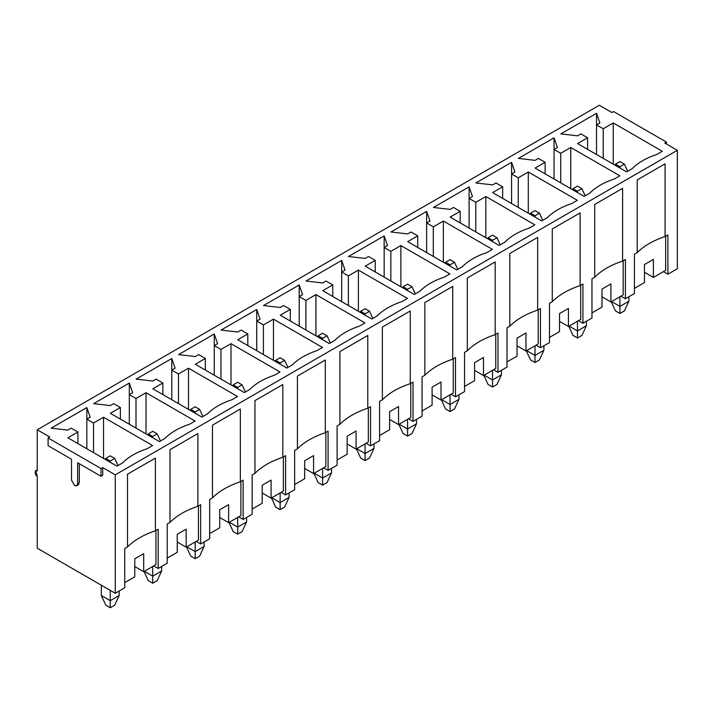 <?xml version="1.0" encoding="UTF-8"?>
<svg xmlns="http://www.w3.org/2000/svg" width="713" height="713" viewBox="0 0 713 713"><rect width="100%" height="100%" fill="white"/><g stroke="black" fill="none" stroke-linecap="round" stroke-linejoin="round"><path stroke-width="1.07" d="M119.169 591.006L119.169 595.515L119.169 591.006M110.248 455.848L105.791 458.414L110.248 460.99L114.704 458.414L110.248 455.848L114.704 458.414L117.993 465.536L114.704 458.414L110.248 460.99L110.248 462.282L110.248 460.99L105.791 458.414L110.248 455.848M101.326 585.213L101.326 595.515L110.248 600.658L110.248 590.364L110.248 600.658L119.169 595.515L110.248 600.658L110.248 607.743L105.791 605.168L110.248 607.743L114.704 605.168L110.248 607.743L110.248 600.658L101.326 595.515L101.326 585.213M114.704 605.168L119.169 595.515L114.704 605.168M101.326 595.515L105.791 605.168L101.326 595.515M105.319 459.43L105.791 458.414L105.319 459.43M161.637 566.487L161.637 570.988L161.637 566.487M152.725 431.32L148.259 433.896L152.725 436.472L157.181 433.896L152.725 431.32L157.181 433.896L160.47 441.008L157.181 433.896L152.725 436.472L152.725 437.755L152.725 436.472L148.259 433.896L152.725 431.32M143.803 570.988L152.725 576.14L152.725 566.487L152.725 576.14L161.637 570.988L152.725 576.14L152.725 583.216L148.259 580.649L152.725 583.216L157.181 580.649L152.725 583.216L152.725 576.14L143.803 570.988L148.259 580.649L143.803 570.988M157.181 580.649L161.637 570.988L157.181 580.649M147.796 434.912L148.259 433.896L147.796 434.912M204.114 541.96L204.114 546.47L204.114 541.96M195.193 406.802L190.736 409.369L195.193 411.945L199.658 409.369L195.193 406.802L199.658 409.369L202.938 416.49L199.658 409.369L195.193 411.945L195.193 413.237L195.193 411.945L190.736 409.369L195.193 406.802M186.28 546.47L195.193 551.621L195.193 541.96L195.193 551.621L204.114 546.47L195.193 551.621L195.193 558.698L190.736 556.122L195.193 558.698L199.658 556.122L195.193 558.698L195.193 551.621L186.28 546.47L190.736 556.122L186.28 546.47M199.658 556.122L204.114 546.47L199.658 556.122M190.264 410.385L190.736 409.369L190.264 410.385M246.591 517.442L246.591 521.943L246.591 517.442M237.67 382.275L233.213 384.851L237.67 387.426L242.126 384.851L237.67 382.275L242.126 384.851L245.415 391.963L242.126 384.851L237.67 387.426L237.67 388.71L237.67 387.426L233.213 384.851L237.67 382.275M228.748 521.943L237.67 527.094L237.67 517.442L237.67 527.094L246.591 521.943L237.67 527.094L237.67 534.171L233.213 531.604L237.67 534.171L242.126 531.604L237.67 534.171L237.67 527.094L228.748 521.943L233.213 531.604L228.748 521.943M242.126 531.604L246.591 521.943L242.126 531.604M232.741 385.867L233.213 384.851L232.741 385.867M289.059 492.915L289.059 497.424L289.059 492.915M280.147 357.757L275.681 360.332L280.147 362.899L284.603 360.332L280.147 357.757L284.603 360.332L287.892 367.445L284.603 360.332L280.147 362.899L280.147 364.191L280.147 362.899L275.681 360.332L280.147 357.757M271.225 497.424L280.147 502.576L280.147 492.915L280.147 502.576L289.059 497.424L280.147 502.576L280.147 509.652L275.681 507.077L280.147 509.652L284.603 507.077L280.147 509.652L280.147 502.576L271.225 497.424L275.681 507.077L271.225 497.424M284.603 507.077L289.059 497.424L284.603 507.077M275.218 361.348L275.681 360.332L275.218 361.348M331.536 468.396L331.536 472.897L331.536 468.396M322.615 333.229L318.158 335.805L322.615 338.381L327.08 335.805L322.615 333.229L327.08 335.805L330.36 342.917L327.08 335.805L322.615 338.381L322.615 339.664L322.615 338.381L318.158 335.805L322.615 333.229M313.702 472.897L322.615 478.049L322.615 468.396L322.615 478.049L331.536 472.897L322.615 478.049L322.615 485.134L318.158 482.558L322.615 485.134L327.08 482.558L322.615 485.134L322.615 478.049L313.702 472.897L318.158 482.558L313.702 472.897M327.08 482.558L331.536 472.897L327.08 482.558M317.686 336.821L318.158 335.805L317.686 336.821M374.013 443.869L374.013 448.379L374.013 443.869M365.092 308.711L360.635 311.287L365.092 313.863L369.548 311.287L365.092 308.711L369.548 311.287L372.837 318.399L369.548 311.287L365.092 313.863L365.092 315.146L365.092 313.863L360.635 311.287L365.092 308.711M356.17 448.379L365.092 453.53L365.092 443.869L365.092 453.53L374.013 448.379L365.092 453.53L365.092 460.607L360.635 458.031L365.092 460.607L369.548 458.031L365.092 460.607L365.092 453.53L356.17 448.379L360.635 458.031L356.17 448.379M369.548 458.031L374.013 448.379L369.548 458.031M360.163 312.303L360.635 311.287L360.163 312.303M416.481 419.351L416.481 423.861L416.481 419.351M407.569 284.184L403.103 286.76L407.569 289.335L412.025 286.76L407.569 284.184L412.025 286.76L415.314 293.872L412.025 286.76L407.569 289.335L407.569 290.628L407.569 289.335L403.103 286.76L407.569 284.184M398.647 423.861L407.569 429.003L407.569 419.351L407.569 429.003L416.481 423.861L407.569 429.003L407.569 436.089L403.103 433.513L407.569 436.089L412.025 433.513L407.569 436.089L407.569 429.003L398.647 423.861L403.103 433.513L398.647 423.861M412.025 433.513L416.481 423.861L412.025 433.513M402.64 287.776L403.103 286.76L402.64 287.776M458.958 394.833L458.958 399.333L458.958 394.833M450.037 259.666L445.58 262.241L450.037 264.817L454.502 262.241L450.037 259.666L454.502 262.241L457.782 269.354L454.502 262.241L450.037 264.817L450.037 266.101L450.037 264.817L445.58 262.241L450.037 259.666M441.124 399.333L450.037 404.485L450.037 394.833L450.037 404.485L458.958 399.333L450.037 404.485L450.037 411.561L445.58 408.986L450.037 411.561L454.502 408.986L450.037 411.561L450.037 404.485L441.124 399.333L445.58 408.986L441.124 399.333M454.502 408.986L458.958 399.333L454.502 408.986M445.108 263.257L445.58 262.241L445.108 263.257M501.435 370.305L501.435 374.815L501.435 370.305M492.514 235.138L488.057 237.714L492.514 240.29L496.97 237.714L492.514 235.138L496.97 237.714L500.259 244.835L496.97 237.714L492.514 240.29L492.514 241.582L492.514 240.29L488.057 237.714L492.514 235.138M483.592 374.815L492.514 379.958L492.514 370.305L492.514 379.958L501.435 374.815L492.514 379.958L492.514 387.043L488.057 384.467L492.514 387.043L496.97 384.467L492.514 387.043L492.514 379.958L483.592 374.815L488.057 384.467L483.592 374.815M496.97 384.467L501.435 374.815L496.97 384.467M487.585 238.73L488.057 237.714L487.585 238.73M543.903 345.787L543.903 350.288L543.903 345.787M534.991 210.62L530.525 213.196L534.991 215.772L539.447 213.196L534.991 210.62L539.447 213.196L542.736 220.308L539.447 213.196L534.991 215.772L534.991 217.055L534.991 215.772L530.525 213.196L534.991 210.62M526.069 350.288L534.991 355.439L534.991 345.787L534.991 355.439L543.903 350.288L534.991 355.439L534.991 362.516L530.525 359.94L534.991 362.516L539.447 359.94L534.991 362.516L534.991 355.439L526.069 350.288L530.525 359.94L526.069 350.288M539.447 359.94L543.903 350.288L539.447 359.94M530.062 214.212L530.525 213.196L530.062 214.212M586.38 321.26L586.38 325.77L586.38 321.26M577.459 186.102L573.002 188.669L577.459 191.244L581.924 188.669L577.459 186.102L581.924 188.669L585.204 195.79L581.924 188.669L577.459 191.244L577.459 192.537L577.459 191.244L573.002 188.669L577.459 186.102M568.546 325.77L577.459 330.921L577.459 321.26L577.459 330.921L586.38 325.77L577.459 330.921L577.459 337.998L573.002 335.422L577.459 337.998L581.924 335.422L577.459 337.998L577.459 330.921L568.546 325.77L573.002 335.422L568.546 325.77M581.924 335.422L586.38 325.77L581.924 335.422M572.539 189.685L573.002 188.669L572.539 189.685M628.857 296.742L628.857 301.243L628.857 296.742M619.936 161.575L615.479 164.15L619.936 166.726L624.401 164.15L619.936 161.575L624.401 164.15L627.681 171.263L624.401 164.15L619.936 166.726L619.936 168.01L619.936 166.726L615.479 164.15L619.936 161.575M611.023 301.243L619.936 306.394L619.936 296.742L619.936 306.394L628.857 301.243L619.936 306.394L619.936 313.47L615.479 310.904L619.936 313.47L624.401 310.904L619.936 313.47L619.936 306.394L611.023 301.243L615.479 310.904L611.023 301.243M624.401 310.904L628.857 301.243L624.401 310.904M615.007 165.166L615.479 164.15L615.007 165.166M74.571 485.446L71.505 480.143L74.571 485.446C76.425 486.293 77.441 485.705 77.637 483.681L77.637 462.764L101.05 476.275L101.05 468.557L102.725 467.585L115.265 474.831L115.265 593.261L37.228 548.208L37.228 476.115L35.65 470.812L37.228 470.972L37.228 429.779L49.767 437.016L48.092 437.978L101.05 468.557L48.092 437.978L48.092 445.705L71.505 459.225L71.505 480.143L71.505 459.225L48.092 445.705L48.092 437.978L49.767 437.016L37.228 429.779L599.312 105.257L37.228 429.779L37.228 470.972C34.58 468.521 34.58 475.509 37.228 476.115L37.228 548.208L115.265 593.261L124.739 587.788L115.265 593.261L115.265 474.831L677.35 150.309L115.265 474.831L102.725 467.585L101.05 468.557L101.05 476.275L102.725 475.313L102.725 467.585L102.725 475.313L101.05 476.275L77.637 462.764L77.637 483.681L79.312 482.719L79.312 463.726L79.312 482.719L77.637 483.681L76.737 485.669L74.571 485.446M677.35 268.739L667.876 274.211L663.411 271.635L667.876 274.211L677.35 268.739L677.35 150.309L664.81 143.072L666.477 142.11L613.528 111.531L611.852 112.502L599.312 105.257L611.852 112.502L613.528 111.531L666.477 142.11L666.477 144.035L666.477 142.11L664.81 143.072L677.35 150.309L677.35 268.739M634.427 293.524L625.399 298.738L620.943 296.162L625.399 298.738L634.427 293.524L634.427 254.256L637.217 252.652L637.217 179.917L665.086 163.83L665.086 236.556L667.876 234.951L667.876 274.211L667.876 234.951L665.086 236.556C653.277 240.468 643.991 245.833 637.217 252.652L634.427 254.256L634.427 293.524M591.959 318.043L582.922 323.256L578.466 320.681L582.922 323.256L591.959 318.043L591.959 278.783L594.74 277.17L594.74 204.444L622.609 188.348L622.609 261.083L625.399 259.47L625.399 298.738L625.399 259.47L622.609 261.083C610.8 264.986 601.514 270.352 594.74 277.17L591.959 278.783L591.959 318.043M549.482 342.57L540.454 347.784L535.989 345.208L540.454 347.784L549.482 342.57L549.482 303.301L552.272 301.697L552.272 228.962L580.141 212.875L580.141 285.601L582.922 283.997L582.922 323.256L582.922 283.997L580.141 285.601C568.332 289.514 559.037 294.879 552.272 301.697L549.482 303.301L549.482 342.57M507.005 367.088L497.977 372.302L493.521 369.726L497.977 372.302L507.005 367.088L507.005 327.828L509.795 326.215L509.795 253.489L537.664 237.393L537.664 310.128L540.454 308.515L540.454 347.784L540.454 308.515L537.664 310.128C525.855 314.032 516.56 319.397 509.795 326.215L507.005 327.828L507.005 367.088M464.537 391.606L455.5 396.82L451.044 394.253L455.5 396.82L464.537 391.606L464.537 352.347L467.318 350.743L467.318 278.008L495.187 261.921L495.187 334.647L497.977 333.042L497.977 372.302L497.977 333.042L495.187 334.647C483.378 338.559 474.092 343.924 467.318 350.743L464.537 352.347L464.537 391.606M422.06 416.134L413.032 421.347L408.567 418.772L413.032 421.347L422.06 416.134L422.06 376.874L424.85 375.261L424.85 302.535L452.719 286.439L452.719 359.174L455.5 357.561L455.5 396.82L455.5 357.561L452.719 359.174C440.901 363.077 431.615 368.443 424.85 375.261L422.06 376.874L422.06 416.134M379.583 440.652L370.555 445.866L366.099 443.29L370.555 445.866L379.583 440.652L379.583 401.392L382.373 399.788L382.373 327.053L410.242 310.966L410.242 383.692L413.032 382.088L413.032 421.347L413.032 382.088L410.242 383.692C398.433 387.605 389.138 392.961 382.373 399.788L379.583 401.392L379.583 440.652M337.106 465.179L328.078 470.393L323.622 467.817L328.078 470.393L337.106 465.179L337.106 425.919L339.896 424.306L339.896 351.571L367.765 335.484L367.765 408.219L370.555 406.606L370.555 445.866L370.555 406.606L367.765 408.219C355.956 412.123 346.67 417.488 339.896 424.306L337.106 425.919L337.106 465.179M294.638 489.697L285.61 494.911L281.145 492.335L285.61 494.911L294.638 489.697L294.638 450.438L297.419 448.825L297.419 376.099L325.297 360.003L325.297 432.738L328.078 431.124L328.078 470.393L328.078 431.124L325.297 432.738C313.479 436.65 304.193 442.007 297.419 448.825L294.638 450.438L294.638 489.697M252.161 514.225L243.133 519.438L238.677 516.863L243.133 519.438L252.161 514.225L252.161 474.956L254.951 473.352L254.951 400.617L282.82 384.53L282.82 457.256L285.61 455.652L285.61 494.911L285.61 455.652L282.82 457.256C271.011 461.168 261.716 466.534 254.951 473.352L252.161 474.956L252.161 514.225M209.684 538.743L200.656 543.957L196.2 541.381L200.656 543.957L209.684 538.743L209.684 499.483L212.474 497.87L212.474 425.144L240.343 409.048L240.343 481.783L243.133 480.17L243.133 519.438L243.133 480.17L240.343 481.783C228.534 485.687 219.248 491.052 212.474 497.87L209.684 499.483L209.684 538.743M167.216 563.27L158.179 568.484L153.723 565.908L158.179 568.484L167.216 563.27L167.216 524.002L169.997 522.397L169.997 449.662L197.866 433.575L197.866 506.301L200.656 504.697L200.656 543.957L200.656 504.697L197.866 506.301C186.057 510.214 176.771 515.579 169.997 522.397L167.216 524.002L167.216 563.27M124.739 587.788L124.739 548.529L127.529 546.916L127.529 474.19L155.398 458.094L155.398 530.828L158.179 529.215L158.179 568.484L158.179 529.215L155.398 530.828C143.589 534.732 134.294 540.097 127.529 546.916L124.739 548.529L124.739 587.788M644.463 264.559L644.463 282.58L644.463 264.559L653.384 259.407L644.463 264.559M644.463 272.286L653.384 277.428L653.384 259.407L653.384 277.428L665.648 270.352L665.648 236.235L665.648 270.352L653.384 277.428L644.463 272.286M538.449 158.42L535.098 160.354L518.378 158.42L554.054 137.823L557.397 147.484L554.054 149.409L560.739 153.277L570.774 147.484L619.829 175.799L614.25 179.016C603.849 182.457 595.676 187.171 589.722 193.178L584.152 196.396L535.098 168.072L545.133 162.288L538.449 158.42L545.133 162.288L535.098 168.072L584.152 196.396L589.722 193.178C595.676 187.171 603.849 182.457 614.25 179.016L619.829 175.799L570.774 147.484L560.739 153.277L554.054 149.409L554.054 137.823L518.378 158.42L535.098 160.354L538.449 158.42M453.495 207.465L450.153 209.399L433.433 207.465L469.101 186.868L472.452 196.521L469.101 198.455L475.794 202.314L485.829 196.521L534.875 224.845L529.304 228.062C518.904 231.502 510.731 236.217 504.777 242.224L499.207 245.441L450.153 217.117L460.188 211.324L453.495 207.465L460.188 211.324L450.153 217.117L499.207 245.441L504.777 242.224C510.731 236.217 518.904 231.502 529.304 228.062L534.875 224.845L485.829 196.521L475.794 202.314L469.101 198.455L469.101 186.868L433.433 207.465L450.153 209.399L453.495 207.465M368.55 256.511L365.208 258.445L348.479 256.511L384.155 235.914L387.498 245.566L384.155 247.5L390.84 251.359L400.875 245.566L449.93 273.89L444.351 277.107C433.959 280.548 425.777 285.262 419.832 291.269L414.253 294.487L365.208 266.163L375.234 260.37L368.55 256.511L375.234 260.37L365.208 266.163L414.253 294.487L419.832 291.269C425.777 285.262 433.959 280.548 444.351 277.107L449.93 273.89L400.875 245.566L390.84 251.359L384.155 247.5L384.155 235.914L348.479 256.511L365.208 258.445L368.55 256.511M283.596 305.556L280.254 307.49L263.534 305.556L299.21 284.959L302.553 294.612L299.21 296.546L305.895 300.405L315.93 294.612L364.985 322.936L359.405 326.153C349.005 329.584 340.832 334.308 334.878 340.315L329.308 343.532L280.254 315.208L290.289 309.415L283.596 305.556L290.289 309.415L280.254 315.208L329.308 343.532L334.878 340.315C340.832 334.308 349.005 329.584 359.405 326.153L364.985 322.936L315.93 294.612L305.895 300.405L299.21 296.546L299.21 284.959L263.534 305.556L280.254 307.49L283.596 305.556M198.651 354.602L195.309 356.527L178.589 354.602L214.256 334.005L217.599 343.657L214.256 345.591L220.95 349.45L230.976 343.657L280.031 371.981L274.46 375.198C264.06 378.63 255.887 383.353 249.933 389.36L244.354 392.578L195.309 364.254L205.344 358.461L198.651 354.602L205.344 358.461L195.309 364.254L244.354 392.578L249.933 389.36C255.887 383.353 264.06 378.63 274.46 375.198L280.031 371.981L230.976 343.657L220.95 349.45L214.256 345.591L214.256 334.005L178.589 354.602L195.309 356.527L198.651 354.602M113.706 403.647L110.355 405.572L93.635 403.647L129.311 383.05L132.654 392.703L129.311 394.637L135.996 398.496L146.031 392.703L195.086 421.026L189.506 424.244C179.115 427.675 170.933 432.399 164.979 438.397L159.409 441.614L110.355 413.299L120.39 407.506L113.706 403.647L120.39 407.506L110.355 413.299L159.409 441.614L164.979 438.397C170.933 432.399 179.115 427.675 189.506 424.244L195.086 421.026L146.031 392.703L135.996 398.496L129.311 394.637L129.311 383.05L93.635 403.647L110.355 405.572L113.706 403.647M71.229 428.165L67.887 430.099L51.158 428.165L86.834 407.569L90.177 417.221L86.834 419.155L93.528 423.014L103.554 417.221L152.609 445.545L147.038 448.762C136.638 452.202 128.465 456.917 122.511 462.924L116.932 466.142L67.887 437.818L77.913 432.025L71.229 428.165L77.913 432.025L67.887 437.818L116.932 466.142L122.511 462.924C128.465 456.917 136.638 452.202 147.038 448.762L152.609 445.545L103.554 417.221L93.528 423.014L86.834 419.155L86.834 407.569L51.158 428.165L67.887 430.099L71.229 428.165M156.174 379.12L152.832 381.054L136.112 379.12L171.788 358.523L175.131 368.184L171.788 370.109L178.473 373.977L188.508 368.184L237.554 396.499L231.983 399.717C221.583 403.157 213.41 407.872 207.456 413.879L201.886 417.096L152.832 388.781L162.867 382.988L156.174 379.12L162.867 382.988L152.832 388.781L201.886 417.096L207.456 413.879C213.41 407.872 221.583 403.157 231.983 399.717L237.554 396.499L188.508 368.184L178.473 373.977L171.788 370.109L171.788 358.523L136.112 379.12L152.832 381.054L156.174 379.12M241.128 330.074L237.777 332.008L221.057 330.074L256.733 309.478L260.076 319.139L256.733 321.064L263.418 324.932L273.453 319.139L322.508 347.454L316.929 350.671C306.537 354.111 298.355 358.826 292.41 364.833L286.831 368.051L237.777 339.736L247.812 333.942L241.128 330.074L247.812 333.942L237.777 339.736L286.831 368.051L292.41 364.833C298.355 358.826 306.537 354.111 316.929 350.671L322.508 347.454L273.453 319.139L263.418 324.932L256.733 321.064L256.733 309.478L221.057 330.074L237.777 332.008L241.128 330.074M326.073 281.029L322.731 282.963L306.011 281.029L341.679 260.441L345.03 270.093L341.679 272.018L348.372 275.886L358.407 270.093L407.453 298.408L401.882 301.626C391.482 305.066 383.309 309.79 377.355 315.788L371.785 319.005L322.731 290.69L332.766 284.897L326.073 281.029L332.766 284.897L322.731 290.69L371.785 319.005L377.355 315.788C383.309 309.79 391.482 305.066 401.882 301.626L407.453 298.408L358.407 270.093L348.372 275.886L341.679 272.018L341.679 260.441L306.011 281.029L322.731 282.963L326.073 281.029M411.018 231.992L407.676 233.917L390.956 231.992L426.632 211.396L429.975 221.048L426.632 222.982L433.317 226.841L443.352 221.048L492.407 249.363L486.827 252.589C476.427 256.02 468.254 260.744 462.3 266.742L456.73 269.96L407.676 241.645L417.711 235.851L411.018 231.992L417.711 235.851L407.676 241.645L456.73 269.96L462.3 266.742C468.254 260.744 476.427 256.02 486.827 252.589L492.407 249.363L443.352 221.048L433.317 226.841L426.632 222.982L426.632 211.396L390.956 231.992L407.676 233.917L411.018 231.992M495.972 182.947L492.63 184.872L475.901 182.947L511.577 162.35L514.92 172.002L511.577 173.936L518.271 177.795L528.297 172.002L577.352 200.326L571.781 203.544C561.381 206.975 553.199 211.699 547.254 217.697L541.675 220.914L492.63 192.599L502.656 186.806L495.972 182.947L502.656 186.806L492.63 192.599L541.675 220.914L547.254 217.697C553.199 211.699 561.381 206.975 571.781 203.544L577.352 200.326L528.297 172.002L518.271 177.795L511.577 173.936L511.577 162.35L475.901 182.947L492.63 184.872L495.972 182.947M580.917 133.901L577.575 135.827L560.855 133.901L596.523 113.305L599.874 122.957L596.523 124.891L603.216 128.75L613.251 122.957L662.297 151.281L656.726 154.498C646.326 157.929 638.153 162.653 632.199 168.651L626.629 171.878L577.575 143.554L587.61 137.761L580.917 133.901L587.61 137.761L577.575 143.554L626.629 171.878L632.199 168.651C638.153 162.653 646.326 157.929 656.726 154.498L662.297 151.281L613.251 122.957L603.216 128.75L596.523 124.891L596.523 113.305L560.855 133.901L577.575 135.827L580.917 133.901M601.986 289.077L601.986 307.098L601.986 289.077L610.907 283.934L601.986 289.077M601.986 296.804L610.907 301.956L610.907 283.934L610.907 301.956L623.171 294.87L623.171 260.762L623.171 294.87L610.907 301.956L601.986 296.804M559.518 313.604L559.518 331.625L559.518 313.604L568.43 308.453L559.518 313.604M559.518 321.322L568.43 326.474L568.43 308.453L568.43 326.474L580.694 319.397L580.694 285.28L580.694 319.397L568.43 326.474L559.518 321.322M517.041 338.122L517.041 356.144L517.041 338.122L525.962 332.98L517.041 338.122M517.041 345.85L525.962 351.001L525.962 332.98L525.962 351.001L538.226 343.916L538.226 309.807L538.226 343.916L525.962 351.001L517.041 345.85M474.564 362.65L474.564 380.671L474.564 362.65L483.485 357.498L474.564 362.65M474.564 370.368L483.485 375.519L483.485 357.498L483.485 375.519L495.749 368.443L495.749 334.326L495.749 368.443L483.485 375.519L474.564 370.368M432.096 387.168L432.096 405.189L432.096 387.168L441.008 382.016L432.096 387.168M432.096 394.895L441.008 400.038L441.008 382.016L441.008 400.038L453.272 392.961L453.272 358.853L453.272 392.961L441.008 400.038L432.096 394.895M389.619 411.695L389.619 429.716L389.619 411.695L398.54 406.544L389.619 411.695M389.619 419.413L398.54 424.565L398.54 406.544L398.54 424.565L410.795 417.488L410.795 383.371L410.795 417.488L398.54 424.565L389.619 419.413M347.142 436.213L347.142 454.234L347.142 436.213L356.063 431.062L347.142 436.213M347.142 443.941L356.063 449.083L356.063 431.062L356.063 449.083L368.327 442.007L368.327 407.889L368.327 442.007L356.063 449.083L347.142 443.941M304.665 460.732L304.665 478.762L304.665 460.732L313.586 455.589L304.665 460.732M304.665 468.459L313.586 473.61L313.586 455.589L313.586 473.61L325.85 466.525L325.85 432.417L325.85 466.525L313.586 473.61L304.665 468.459M262.197 485.259L262.197 503.28L262.197 485.259L271.109 480.107L262.197 485.259M262.197 492.986L271.109 498.129L271.109 480.107L271.109 498.129L283.373 491.052L283.373 456.935L283.373 491.052L271.109 498.129L262.197 492.986M219.72 509.777L219.72 527.798L219.72 509.777L228.641 504.635L219.72 509.777M219.72 517.504L228.641 522.656L228.641 504.635L228.641 522.656L240.905 515.57L240.905 481.462L240.905 515.57L228.641 522.656L219.72 517.504M177.243 534.304L177.243 552.325L177.243 534.304L186.164 529.153L177.243 534.304M177.243 542.023L186.164 547.174L186.164 529.153L186.164 547.174L198.428 540.097L198.428 505.98L198.428 540.097L186.164 547.174L177.243 542.023M134.775 558.823L134.775 576.844L134.775 558.823L143.687 553.68L134.775 558.823M134.775 566.55L143.687 571.701L143.687 553.68L143.687 571.701L155.951 564.616L155.951 530.508L155.951 564.616L143.687 571.701L134.775 566.55M90.177 417.221L86.834 407.569L86.834 419.155L90.177 417.221M86.834 448.762L86.834 419.155L86.834 448.762M93.528 452.621L93.528 423.014L93.528 452.621M103.554 458.414L103.554 417.221L103.554 458.414M77.913 443.611L77.913 432.025L77.913 443.611M124.739 582.637L134.775 576.844L124.739 582.637M127.529 546.916C134.294 540.097 143.589 534.732 155.398 530.828L155.398 458.094L127.529 474.19L127.529 546.916M132.654 392.703L129.311 383.05L129.311 394.637L132.654 392.703M129.311 424.244L129.311 394.637L129.311 424.244M135.996 428.103L135.996 398.496L135.996 428.103M146.031 433.896L146.031 392.703L146.031 433.896M120.39 419.092L120.39 407.506L120.39 419.092M167.216 558.119L177.243 552.325L167.216 558.119M169.997 522.397C176.771 515.579 186.057 510.214 197.866 506.301L197.866 433.575L169.997 449.662L169.997 522.397M175.131 368.184L171.788 358.523L171.788 370.109L175.131 368.184M171.788 399.717L171.788 370.109L171.788 399.717M178.473 403.585L178.473 373.977L178.473 403.585M188.508 409.369L188.508 368.184L188.508 409.369M162.867 394.565L162.867 382.988L162.867 394.565M209.684 533.591L219.72 527.798L209.684 533.591M212.474 497.87C219.248 491.052 228.534 485.687 240.343 481.783L240.343 409.048L212.474 425.144L212.474 497.87M217.599 343.657L214.256 334.005L214.256 345.591L217.599 343.657M214.256 375.198L214.256 345.591L214.256 375.198M220.95 379.058L220.95 349.45L220.95 379.058M230.976 384.851L230.976 343.657L230.976 384.851M205.344 370.047L205.344 358.461L205.344 370.047M252.161 509.073L262.197 503.28L252.161 509.073M254.951 473.352C261.716 466.534 271.011 461.168 282.82 457.256L282.82 384.53L254.951 400.617L254.951 473.352M260.076 319.139L256.733 309.478L256.733 321.064L260.076 319.139M256.733 350.671L256.733 321.064L256.733 350.671M263.418 354.539L263.418 324.932L263.418 354.539M273.453 360.332L273.453 319.139L273.453 360.332M247.812 345.529L247.812 333.942L247.812 345.529M294.638 484.555L304.665 478.762L294.638 484.555M297.419 448.825C304.193 442.007 313.479 436.65 325.297 432.738L325.297 360.003L297.419 376.099L297.419 448.825M302.553 294.612L299.21 284.959L299.21 296.546L302.553 294.612M299.21 326.153L299.21 296.546L299.21 326.153M305.895 330.012L305.895 300.405L305.895 330.012M315.93 335.805L315.93 294.612L315.93 335.805M290.289 321.002L290.289 309.415L290.289 321.002M337.106 460.028L347.142 454.234L337.106 460.028M339.896 424.306C346.67 417.488 355.956 412.123 367.765 408.219L367.765 335.484L339.896 351.571L339.896 424.306M345.03 270.093L341.679 260.441L341.679 272.018L345.03 270.093M341.679 301.626L341.679 272.018L341.679 301.626M348.372 305.494L348.372 275.886L348.372 305.494M358.407 311.287L358.407 270.093L358.407 311.287M332.766 296.483L332.766 284.897L332.766 296.483M379.583 435.509L389.619 429.716L379.583 435.509M382.373 399.788C389.138 392.961 398.433 387.605 410.242 383.692L410.242 310.966L382.373 327.053L382.373 399.788M387.498 245.566L384.155 235.914L384.155 247.5L387.498 245.566M384.155 277.107L384.155 247.5L384.155 277.107M390.84 280.967L390.84 251.359L390.84 280.967M400.875 286.76L400.875 245.566L400.875 286.76M375.234 271.956L375.234 260.37L375.234 271.956M422.06 410.982L432.096 405.189L422.06 410.982M424.85 375.261C431.615 368.443 440.901 363.077 452.719 359.174L452.719 286.439L424.85 302.535L424.85 375.261M429.975 221.048L426.632 211.396L426.632 222.982L429.975 221.048M426.632 252.589L426.632 222.982L426.632 252.589M433.317 256.448L433.317 226.841L433.317 256.448M443.352 262.241L443.352 221.048L443.352 262.241M417.711 247.438L417.711 235.851L417.711 247.438M464.537 386.464L474.564 380.671L464.537 386.464M467.318 350.743C474.092 343.924 483.378 338.559 495.187 334.647L495.187 261.921L467.318 278.008L467.318 350.743M472.452 196.521L469.101 186.868L469.101 198.455L472.452 196.521M469.101 228.062L469.101 198.455L469.101 228.062M475.794 231.921L475.794 202.314L475.794 231.921M485.829 237.714L485.829 196.521L485.829 237.714M460.188 222.911L460.188 211.324L460.188 222.911M507.005 361.937L517.041 356.144L507.005 361.937M509.795 326.215C516.56 319.397 525.855 314.032 537.664 310.128L537.664 237.393L509.795 253.489L509.795 326.215M514.92 172.002L511.577 162.35L511.577 173.936L514.92 172.002M511.577 203.544L511.577 173.936L511.577 203.544M518.271 207.403L518.271 177.795L518.271 207.403M528.297 213.196L528.297 172.002L528.297 213.196M502.656 198.392L502.656 186.806L502.656 198.392M549.482 337.418L559.518 331.625L549.482 337.418M552.272 301.697C559.037 294.879 568.332 289.514 580.141 285.601L580.141 212.875L552.272 228.962L552.272 301.697M557.397 147.484L554.054 137.823L554.054 149.409L557.397 147.484M554.054 179.016L554.054 149.409L554.054 179.016M560.739 182.876L560.739 153.277L560.739 182.876M570.774 188.669L570.774 147.484L570.774 188.669M545.133 173.865L545.133 162.288L545.133 173.865M591.959 312.891L601.986 307.098L591.959 312.891M594.74 277.17C601.514 270.352 610.8 264.986 622.609 261.083L622.609 188.348L594.74 204.444L594.74 277.17M599.874 122.957L596.523 113.305L596.523 124.891L599.874 122.957M596.523 154.498L596.523 124.891L596.523 154.498M603.216 158.357L603.216 128.75L603.216 158.357M613.251 164.15L613.251 122.957L613.251 164.15M587.61 149.347L587.61 137.761L587.61 149.347M634.427 288.373L644.463 282.58L634.427 288.373M637.217 252.652C643.991 245.833 653.277 240.468 665.086 236.556L665.086 163.83L637.217 179.917L637.217 252.652M76.737 485.669L78.412 484.697L79.312 482.719L77.405 484.893M37.228 469.903L35.65 470.812"/></g></svg>

